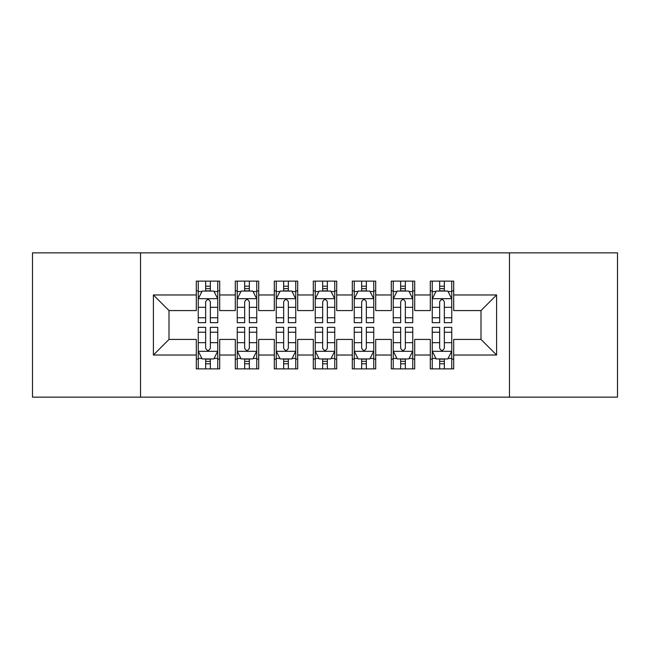 <?xml version="1.0" encoding="UTF-8"?>
<svg xmlns="http://www.w3.org/2000/svg" width="650" height="650" viewBox="0 0 650 650"><rect width="100%" height="100%" fill="white"/><g stroke="black" fill="none" stroke-linecap="round" stroke-linejoin="round"><path stroke-width="0.97" d="M509.47 397.15L617.5 397.15L617.5 252.85L509.47 252.85L509.47 397.15L140.53 397.15L140.53 252.85L32.5 252.85L32.5 397.15L140.53 397.15M509.47 252.85L140.53 252.85M153.4 355.03L153.4 294.97L196.3 294.97L196.3 310.57L169 310.57L169 339.43L153.4 355.03L196.3 355.03L196.3 368.875L219.7 368.875L219.7 355.03L235.3 355.03L235.3 368.875L258.7 368.875L258.7 355.03L274.3 355.03L274.3 368.875L297.7 368.875L297.7 355.03L313.3 355.03L313.3 368.875L336.7 368.875L336.7 355.03L352.3 355.03L352.3 368.875L375.7 368.875L375.7 355.03L391.3 355.03L391.3 368.875L414.7 368.875L414.7 355.03L430.3 355.03L430.3 368.875L453.7 368.875L453.7 339.43L481 339.43L481 310.57L453.7 310.57L453.7 294.97L496.6 294.97L496.6 355.03L453.7 355.03M453.7 294.97L453.7 281.125L430.3 281.125L430.3 294.97L414.7 294.97L414.7 281.125L391.3 281.125L391.3 294.97L375.7 294.97L375.7 281.125L352.3 281.125L352.3 294.97L336.7 294.97L336.7 281.125L313.3 281.125L313.3 294.97L297.7 294.97L297.7 281.125L274.3 281.125L274.3 294.97L258.7 294.97L258.7 281.125L235.3 281.125L235.3 294.97L219.7 294.97L219.7 281.125L196.3 281.125L196.3 294.97M414.7 355.03L414.7 339.43L430.3 339.43L430.3 355.03M496.6 294.97L481 310.57M375.7 355.03L375.7 339.43L391.3 339.43L391.3 355.03M430.3 294.97L430.3 310.57L414.7 310.57L414.7 294.97M336.7 355.03L336.7 339.43L352.3 339.43L352.3 355.03M391.3 294.97L391.3 310.57L375.7 310.57L375.7 294.97M297.7 355.03L297.7 339.43L313.3 339.43L313.3 355.03M352.3 294.97L352.3 310.57L336.7 310.57L336.7 294.97M258.7 355.03L258.7 339.43L274.3 339.43L274.3 355.03M313.3 294.97L313.3 310.57L297.7 310.57L297.7 294.97M219.7 355.03L219.7 339.43L235.3 339.43L235.3 355.03M274.3 294.97L274.3 310.57L258.7 310.57L258.7 294.97M169 339.43L196.3 339.43L196.3 355.03M235.3 294.97L235.3 310.57L219.7 310.57L219.7 294.97M430.3 290.875L432.25 290.875M451.75 290.875L453.7 290.875M391.3 290.875L393.25 290.875M412.75 290.875L414.7 290.875M352.3 290.875L354.25 290.875M373.75 290.875L375.7 290.875M313.3 290.875L315.25 290.875M334.75 290.875L336.7 290.875M274.3 290.875L276.25 290.875M295.75 290.875L297.7 290.875M235.3 290.875L237.25 290.875M256.75 290.875L258.7 290.875M196.3 290.875L198.25 290.875M217.75 290.875L219.7 290.875M196.3 359.125L198.25 359.125M217.75 359.125L219.7 359.125M235.3 359.125L237.25 359.125M256.75 359.125L258.7 359.125M274.3 359.125L276.25 359.125M295.75 359.125L297.7 359.125M313.3 359.125L315.25 359.125M334.75 359.125L336.7 359.125M352.3 359.125L354.25 359.125M373.75 359.125L375.7 359.125M391.3 359.125L393.25 359.125M412.75 359.125L414.7 359.125M430.3 359.125L432.25 359.125M451.75 359.125L453.7 359.125M153.4 294.97L169 310.57M481 339.43L496.6 355.03M210.34 286.195L205.66 286.195M217.75 317.769L210.34 317.769L210.34 322.66L217.75 322.66L217.75 298.87L213.85 291.07L202.15 291.07L198.25 298.87L198.25 322.66L205.66 322.66L205.66 317.769L198.25 317.769M198.25 298.87L198.25 281.125M217.75 298.87L217.75 281.125M205.66 291.07L205.66 281.125M210.34 281.125L210.34 291.07M210.34 317.769L210.34 301.795C208.78 298.789 207.22 298.789 205.66 301.795L205.66 317.769M210.34 290.875L205.66 290.875M205.66 363.805L210.34 363.805M198.25 332.231L205.66 332.231L205.66 327.34L198.25 327.34L198.25 351.13L202.15 358.93L213.85 358.93L217.75 351.13L217.75 327.34L210.34 327.34L210.34 332.231L217.75 332.231M217.75 351.13L217.75 368.875M198.25 351.13L198.25 368.875M210.34 358.93L210.34 368.875M205.66 368.875L205.66 358.93M205.66 332.231L205.66 348.205C207.22 351.211 208.78 351.211 210.34 348.205L210.34 332.231M205.66 359.125L210.34 359.125M249.34 286.195L244.66 286.195M256.75 317.769L249.34 317.769L249.34 322.66L256.75 322.66L256.75 298.87L252.85 291.07L241.15 291.07L237.25 298.87L237.25 322.66L244.66 322.66L244.66 317.769L237.25 317.769M237.25 298.87L237.25 281.125M256.75 298.87L256.75 281.125M244.66 291.07L244.66 281.125M249.34 281.125L249.34 291.07M249.34 317.769L249.34 301.795C247.78 298.789 246.22 298.789 244.66 301.795L244.66 317.769M249.34 290.875L244.66 290.875M288.34 286.195L283.66 286.195M295.75 317.769L288.34 317.769L288.34 322.66L295.75 322.66L295.75 298.87L291.85 291.07L280.15 291.07L276.25 298.87L276.25 322.66L283.66 322.66L283.66 317.769L276.25 317.769M276.25 298.87L276.25 281.125M295.75 298.87L295.75 281.125M283.66 291.07L283.66 281.125M288.34 281.125L288.34 291.07M288.34 317.769L288.34 301.795C286.78 298.789 285.22 298.789 283.66 301.795L283.66 317.769M288.34 290.875L283.66 290.875M244.66 363.805L249.34 363.805M237.25 332.231L244.66 332.231L244.66 327.34L237.25 327.34L237.25 351.13L241.15 358.93L252.85 358.93L256.75 351.13L256.75 327.34L249.34 327.34L249.34 332.231L256.75 332.231M256.75 351.13L256.75 368.875M237.25 351.13L237.25 368.875M249.34 358.93L249.34 368.875M244.66 368.875L244.66 358.93M244.66 332.231L244.66 348.205C246.22 351.211 247.78 351.211 249.34 348.205L249.34 332.231M244.66 359.125L249.34 359.125M283.66 363.805L288.34 363.805M276.25 332.231L283.66 332.231L283.66 327.34L276.25 327.34L276.25 351.13L280.15 358.93L291.85 358.93L295.75 351.13L295.75 327.34L288.34 327.34L288.34 332.231L295.75 332.231M295.75 351.13L295.75 368.875M276.25 351.13L276.25 368.875M288.34 358.93L288.34 368.875M283.66 368.875L283.66 358.93M283.66 332.231L283.66 348.205C285.22 351.211 286.78 351.211 288.34 348.205L288.34 332.231M283.66 359.125L288.34 359.125M327.34 286.195L322.66 286.195M334.75 317.769L327.34 317.769L327.34 322.66L334.75 322.66L334.75 298.87L330.85 291.07L319.15 291.07L315.25 298.87L315.25 322.66L322.66 322.66L322.66 317.769L315.25 317.769M315.25 298.87L315.25 281.125M334.75 298.87L334.75 281.125M322.66 291.07L322.66 281.125M327.34 281.125L327.34 291.07M327.34 317.769L327.34 301.795C325.78 298.789 324.22 298.789 322.66 301.795L322.66 317.769M327.34 290.875L322.66 290.875M366.34 286.195L361.66 286.195M373.75 317.769L366.34 317.769L366.34 322.66L373.75 322.66L373.75 298.87L369.85 291.07L358.15 291.07L354.25 298.87L354.25 322.66L361.66 322.66L361.66 317.769L354.25 317.769M354.25 298.87L354.25 281.125M373.75 298.87L373.75 281.125M361.66 291.07L361.66 281.125M366.34 281.125L366.34 291.07M366.34 317.769L366.34 301.795C364.78 298.789 363.22 298.789 361.66 301.795L361.66 317.769M366.34 290.875L361.66 290.875M322.66 363.805L327.34 363.805M315.25 332.231L322.66 332.231L322.66 327.34L315.25 327.34L315.25 351.13L319.15 358.93L330.85 358.93L334.75 351.13L334.75 327.34L327.34 327.34L327.34 332.231L334.75 332.231M334.75 351.13L334.75 368.875M315.25 351.13L315.25 368.875M327.34 358.93L327.34 368.875M322.66 368.875L322.66 358.93M322.66 332.231L322.66 348.205C324.22 351.211 325.78 351.211 327.34 348.205L327.34 332.231M322.66 359.125L327.34 359.125M361.66 363.805L366.34 363.805M354.25 332.231L361.66 332.231L361.66 327.34L354.25 327.34L354.25 351.13L358.15 358.93L369.85 358.93L373.75 351.13L373.75 327.34L366.34 327.34L366.34 332.231L373.75 332.231M373.75 351.13L373.75 368.875M354.25 351.13L354.25 368.875M366.34 358.93L366.34 368.875M361.66 368.875L361.66 358.93M361.66 332.231L361.66 348.205C363.22 351.211 364.78 351.211 366.34 348.205L366.34 332.231M361.66 359.125L366.34 359.125M405.34 286.195L400.66 286.195M412.75 317.769L405.34 317.769L405.34 322.66L412.75 322.66L412.75 298.87L408.85 291.07L397.15 291.07L393.25 298.87L393.25 322.66L400.66 322.66L400.66 317.769L393.25 317.769M393.25 298.87L393.25 281.125M412.75 298.87L412.75 281.125M400.66 291.07L400.66 281.125M405.34 281.125L405.34 291.07M405.34 317.769L405.34 301.795C403.78 298.789 402.22 298.789 400.66 301.795L400.66 317.769M405.34 290.875L400.66 290.875M400.66 363.805L405.34 363.805M393.25 332.231L400.66 332.231L400.66 327.34L393.25 327.34L393.25 351.13L397.15 358.93L408.85 358.93L412.75 351.13L412.75 327.34L405.34 327.34L405.34 332.231L412.75 332.231M412.75 351.13L412.75 368.875M393.25 351.13L393.25 368.875M405.34 358.93L405.34 368.875M400.66 368.875L400.66 358.93M400.66 332.231L400.66 348.205C402.22 351.211 403.78 351.211 405.34 348.205L405.34 332.231M400.66 359.125L405.34 359.125M444.34 286.195L439.66 286.195M451.75 317.769L444.34 317.769L444.34 322.66L451.75 322.66L451.75 298.87L447.85 291.07L436.15 291.07L432.25 298.87L432.25 322.66L439.66 322.66L439.66 317.769L432.25 317.769M432.25 298.87L432.25 281.125M451.75 298.87L451.75 281.125M439.66 291.07L439.66 281.125M444.34 281.125L444.34 291.07M444.34 317.769L444.34 301.795C442.78 298.789 441.22 298.789 439.66 301.795L439.66 317.769M444.34 290.875L439.66 290.875M439.66 363.805L444.34 363.805M432.25 332.231L439.66 332.231L439.66 327.34L432.25 327.34L432.25 351.13L436.15 358.93L447.85 358.93L451.75 351.13L451.75 327.34L444.34 327.34L444.34 332.231L451.75 332.231M451.75 351.13L451.75 368.875M432.25 351.13L432.25 368.875M444.34 358.93L444.34 368.875M439.66 368.875L439.66 358.93M439.66 332.231L439.66 348.205C441.22 351.211 442.78 351.211 444.34 348.205L444.34 332.231M439.66 359.125L444.34 359.125M217.653 298.675L198.347 298.675M198.25 291.541L201.914 291.541M214.086 291.541L217.75 291.541M205.66 307.32L198.25 307.32M217.75 307.32L210.34 307.32M210.34 288.673L205.66 288.673M198.347 351.325L217.653 351.325M217.75 358.459L214.086 358.459M201.914 358.459L198.25 358.459M210.34 342.68L217.75 342.68M198.25 342.68L205.66 342.68M205.66 361.327L210.34 361.327M256.652 298.675L237.347 298.675M237.25 291.541L240.914 291.541M253.086 291.541L256.75 291.541M244.66 307.32L237.25 307.32M256.75 307.32L249.34 307.32M249.34 288.673L244.66 288.673M295.652 298.675L276.348 298.675M276.25 291.541L279.914 291.541M292.086 291.541L295.75 291.541M283.66 307.32L276.25 307.32M295.75 307.32L288.34 307.32M288.34 288.673L283.66 288.673M237.347 351.325L256.652 351.325M256.75 358.459L253.086 358.459M240.914 358.459L237.25 358.459M249.34 342.68L256.75 342.68M237.25 342.68L244.66 342.68M244.66 361.327L249.34 361.327M276.348 351.325L295.652 351.325M295.75 358.459L292.086 358.459M279.914 358.459L276.25 358.459M288.34 342.68L295.75 342.68M276.25 342.68L283.66 342.68M283.66 361.327L288.34 361.327M334.652 298.675L315.348 298.675M315.25 291.541L318.914 291.541M331.086 291.541L334.75 291.541M322.66 307.32L315.25 307.32M334.75 307.32L327.34 307.32M327.34 288.673L322.66 288.673M373.652 298.675L354.348 298.675M354.25 291.541L357.914 291.541M370.086 291.541L373.75 291.541M361.66 307.32L354.25 307.32M373.75 307.32L366.34 307.32M366.34 288.673L361.66 288.673M315.348 351.325L334.652 351.325M334.75 358.459L331.086 358.459M318.914 358.459L315.25 358.459M327.34 342.68L334.75 342.68M315.25 342.68L322.66 342.68M322.66 361.327L327.34 361.327M354.348 351.325L373.652 351.325M373.75 358.459L370.086 358.459M357.914 358.459L354.25 358.459M366.34 342.68L373.75 342.68M354.25 342.68L361.66 342.68M361.66 361.327L366.34 361.327M412.652 298.675L393.348 298.675M393.25 291.541L396.914 291.541M409.086 291.541L412.75 291.541M400.66 307.32L393.25 307.32M412.75 307.32L405.34 307.32M405.34 288.673L400.66 288.673M393.348 351.325L412.652 351.325M412.75 358.459L409.086 358.459M396.914 358.459L393.25 358.459M405.34 342.68L412.75 342.68M393.25 342.68L400.66 342.68M400.66 361.327L405.34 361.327M451.652 298.675L432.348 298.675M432.25 291.541L435.914 291.541M448.086 291.541L451.75 291.541M439.66 307.32L432.25 307.32M451.75 307.32L444.34 307.32M444.34 288.673L439.66 288.673M432.348 351.325L451.652 351.325M451.75 358.459L448.086 358.459M435.914 358.459L432.25 358.459M444.34 342.68L451.75 342.68M432.25 342.68L439.66 342.68M439.66 361.327L444.34 361.327"/></g></svg>
